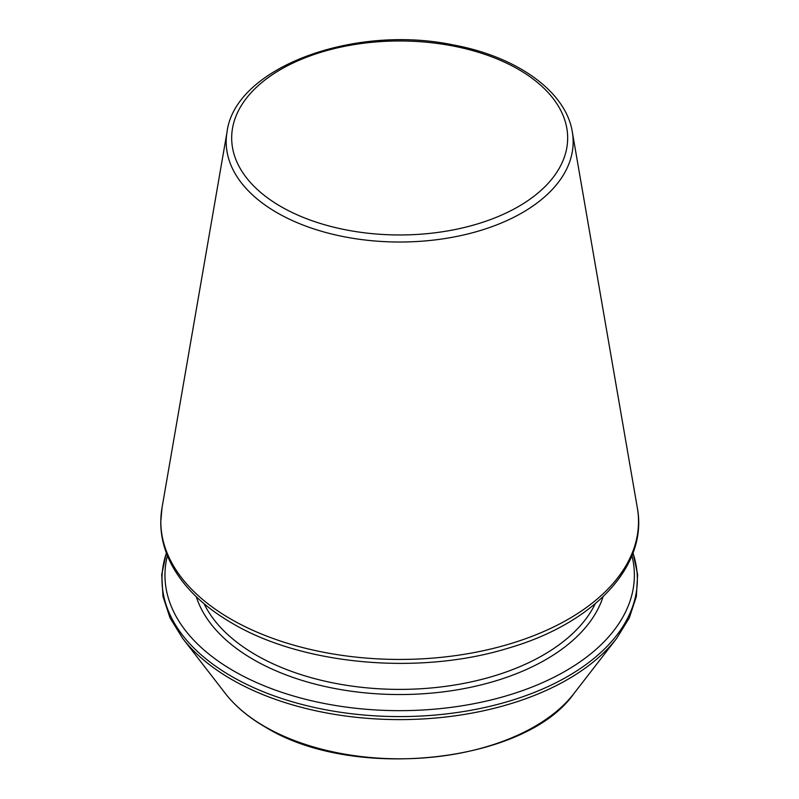 <?xml version="1.0" encoding="UTF-8"?>
<svg xmlns="http://www.w3.org/2000/svg" width="799" height="799" viewBox="0 0 799 799"><rect width="100%" height="100%" fill="white"/><g stroke="black" fill="none" stroke-linecap="round" stroke-linejoin="round"><path stroke-width="1.2" d="M167.4 555.665A234.706 135.51 0 0 0 233.708 670.97A234.706 135.51 0 0 0 504.888 696.279A234.706 135.51 0 0 0 631.939 555.665M276.993 212.684A173.483 100.165 0 0 0 473.957 232.369A173.483 100.165 0 0 0 572.304 131.905C565.882 91.226 516.474 56.27 452.274 44.734C352.619 24.25 234.976 68.065 227.046 131.905A173.483 100.165 0 0 0 276.993 212.684M280.878 206.551A168 96.999 0 0 0 561.947 163.066A168 96.999 0 0 0 356.184 44.275A168 96.999 0 0 0 280.878 206.551M196.294 596.743A206.791 119.391 0 0 0 253.443 659.565A206.791 119.391 0 0 0 461.123 689.147A206.791 119.391 0 0 0 603.045 596.743M230.781 619.055A238.841 137.897 0 0 0 501.932 646.161A238.841 137.897 0 0 0 637.332 507.844C648.359 566.151 593.387 623.689 507.974 648.249C419.385 675.545 302.731 665.128 232.259 623.3C204.464 607.2 184.429 588.014 172.165 565.732C164.554 551.63 160.749 537.088 160.759 522.097L162.007 507.844A238.841 137.897 0 0 0 230.781 619.055M204.085 603.734A203.096 117.253 0 0 0 256.06 655.05A203.096 117.253 0 0 0 595.255 603.734M166.392 553.058A237.683 137.228 0 0 0 231.6 676.393A237.683 137.228 0 0 0 511.35 700.493A237.683 137.228 0 0 0 632.948 553.058M166.332 552.888L161.728 574.591L162.986 596.483L170.047 617.937L182.691 638.401A237.683 137.228 0 0 0 231.6 679.41A237.683 137.228 0 0 0 616.648 638.401L629.292 617.937L636.354 596.483L637.612 574.591L633.008 552.888M182.691 638.401L225.468 693.622A190.831 110.172 0 0 0 264.739 726.541A190.831 110.172 0 0 0 573.872 693.622L616.648 638.401M227.046 131.905L162.007 507.844M572.304 131.905L637.332 507.844M573.872 693.622C525.203 763.325 352.808 781.502 265.258 727.03C248.559 717.372 235.296 706.236 225.468 693.622"/></g></svg>
